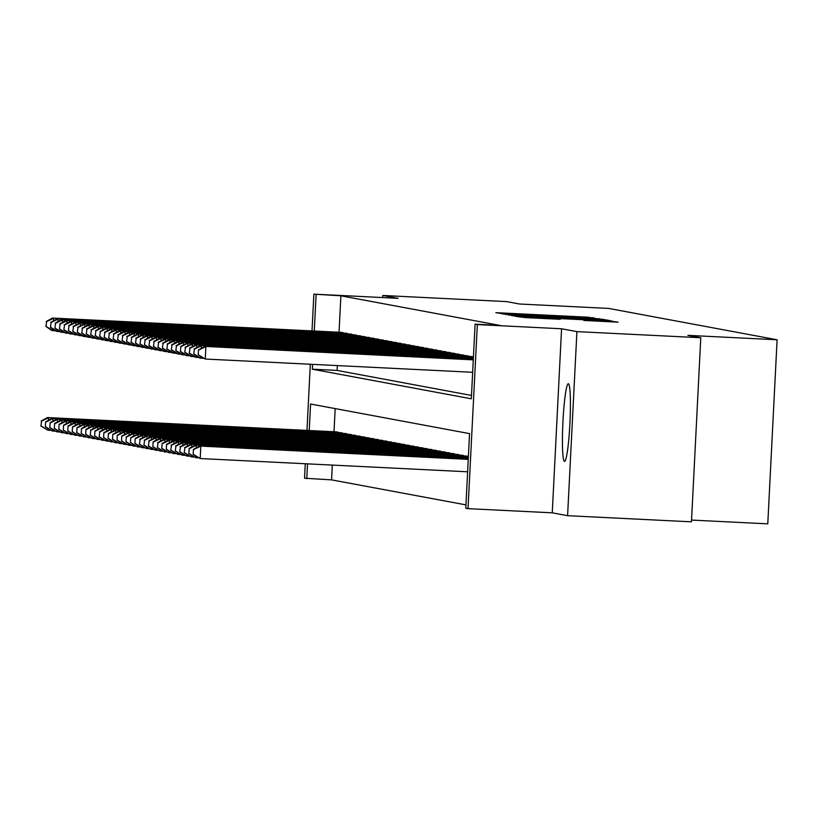 <?xml version="1.0" encoding="UTF-8"?>
<svg xmlns="http://www.w3.org/2000/svg" width="818" height="818" viewBox="0 0 818 818"><rect width="100%" height="100%" fill="white"/><g stroke="black" fill="none" stroke-linecap="round" stroke-linejoin="round"><path stroke-width="1.23" d="M594.706 318.253L587.835 317.179L495.841 312.67L504.246 313.775L594.706 318.253M568.387 383.765A38.855 3.517 -87.2 0 0 568.346 383.754A38.855 3.517 -87.2 0 0 562.917 422.16A38.855 3.517 -87.2 0 0 564.461 461.372A38.855 3.517 -87.2 0 0 564.502 461.372A38.855 3.517 -87.2 0 0 569.931 422.978A38.855 3.517 -87.2 0 0 568.387 383.765M583.837 320.451L618.142 322.159L607.631 320.861L515.647 316.361L526.158 317.66L560.269 319.286L535.657 317.384L593.295 320.237L607.539 321.116L583.837 320.451M700.781 337.752L691.466 521.823L567.59 515.688L576.915 331.617L700.781 337.752L687.907 335.36L777.1 339.777L608.704 308.427L519.522 304.01L506.639 301.607L382.773 295.472L398.11 298.325L313.877 294.153L340.891 295.799L499.87 325.4L475.094 324.173L477.334 324.593L468.008 508.653L465.769 508.244L469.552 433.622L310.564 404.02L309.224 430.513M576.915 331.617L561.567 328.764L477.334 324.593M600.034 319.449L604.451 319.603L593.96 318.314L501.976 313.815L512.487 315.114L600.034 319.449M606.107 319.91L611.291 320.881L606.864 320.717L519.318 316.382L511.782 315.636L554.676 317.445L508.684 315.063L600.801 319.593L606.107 319.91L606.066 320.676M382.773 295.472L382.66 297.568M343.744 333.09L341.065 332.353M348.223 333.928L345.544 333.182M352.701 334.766L350.022 334.02M357.18 335.595L354.501 334.848M361.658 336.433L358.979 335.687M366.137 337.261L363.458 336.515M370.615 338.1L367.936 337.353M375.094 338.928L372.415 338.182M379.572 339.767L376.894 339.02M384.051 340.595L381.372 339.859M388.53 341.433L385.851 340.687M393.008 342.261L390.329 341.525M397.487 343.1L394.808 342.353M401.965 343.928L399.286 343.192M406.444 344.767L403.765 344.02M410.922 345.605L408.243 344.859M415.401 346.433L412.722 345.687M419.879 347.272L417.2 346.525M424.358 348.1L421.679 347.353M428.836 348.938L426.158 348.192M433.315 349.767L430.636 349.02M437.794 350.605L435.115 349.859M442.272 351.433L439.593 350.697M446.751 352.272L444.072 351.525M451.229 353.1L448.55 352.364M455.708 353.938L453.029 353.192M460.186 354.767L457.507 354.03M464.665 355.605L461.986 354.859M469.143 356.444L466.464 355.697M473.438 356.883L470.943 356.525M340.891 295.799L339.041 332.251M337.353 365.595L337.108 370.421L471.485 395.442M332.312 465.084L331.566 479.869L465.943 504.89M335.175 408.601L334 431.751M336.024 431.843L338.703 432.589M340.503 432.681L343.182 433.428M344.981 433.509L347.66 434.256M349.46 434.348L352.139 435.094M353.938 435.186L356.617 435.922M358.417 436.014L361.096 436.761M362.895 436.853L365.574 437.589M367.374 437.681L370.053 438.428M371.853 438.52L374.532 439.256M376.331 439.348L379.01 440.094M380.81 440.186L383.489 440.933M385.288 441.014L387.967 441.761M389.767 441.853L392.446 442.599M394.245 442.681L396.924 443.428M398.724 443.52L401.403 444.266M403.202 444.348L405.881 445.094M407.681 445.186L410.36 445.933M412.16 446.025L414.838 446.761M416.638 446.853L419.317 447.599M421.117 447.691L423.796 448.428M425.595 448.52L428.274 449.266M430.074 449.358L432.753 450.094M434.552 450.186L437.231 450.933M439.031 451.025L441.71 451.771M443.509 451.853L446.188 452.599M447.988 452.691L450.667 453.438M452.466 453.52L455.145 454.266M456.945 454.358L459.624 455.105M461.424 455.186L464.103 455.933M465.902 456.025L468.397 456.383M691.547 520.064L767.775 523.847L777.1 339.777M561.567 328.764L552.252 512.825L567.59 515.688M552.252 512.825L468.008 508.653M331.566 479.869L304.552 478.223L305.278 463.745M312.578 364.368L312.333 369.194L471.321 398.795L475.094 324.173M316.116 294.572L314.265 331.024M306.975 430.411L310.319 364.255M312.006 330.912L313.877 294.153M307.537 463.857L306.791 478.642M337.108 370.421L312.333 369.194M592.938 318.396L509.277 314.245L592.938 318.396M588.571 319.388L561.465 317.783L588.551 319.807M48.017 428.612L47.935 430.196L50.563 430.329M41.35 426.086L47.935 430.196L40.9 425.994L41.595 421.106L40.9 425.994M336.822 431.884L47.444 417.548L337.936 432.098M41.595 421.106L48.569 417.753L48.436 420.309M41.156 421.025L47.444 417.548M342.977 332.599L52.485 318.049L341.863 332.384M55.604 330.83L51.861 330.492L45.941 326.505L46.636 321.607L45.941 326.505M46.636 321.607L53.61 318.263L53.477 320.809M53.058 329.112L52.976 330.697L46.391 326.586M52.485 318.049L46.197 321.525M52.495 429.44L52.413 431.025L55.041 431.158M45.828 426.914L52.413 431.025L45.379 426.832L45.634 421.853L45.379 426.832M341.3 432.722L51.923 418.387L342.415 432.926M46.074 421.945L53.047 418.591L52.914 421.137M45.634 421.853L51.923 418.387M56.974 430.278L56.892 431.863L59.52 431.996M50.307 427.753L56.892 431.863L49.857 427.671L50.113 422.691L49.857 427.671M345.779 433.55L56.401 419.215L346.893 433.765M50.552 422.773L57.526 419.429L57.393 421.976M50.113 422.691L56.401 419.215M61.452 431.106L61.37 432.691L63.998 432.824M54.786 428.581L61.37 432.691L54.336 428.499L54.591 423.53L54.336 428.499M350.257 434.389L60.88 420.053L351.372 434.593M55.031 423.612L62.004 420.258L61.871 422.814M54.591 423.53L60.88 420.053M65.931 431.945L65.849 433.53L68.477 433.663M59.264 429.419L65.849 433.53L58.814 429.338L59.07 424.358L58.814 429.338M354.736 435.217L65.358 420.881L355.85 435.432M59.51 424.44L66.483 421.096L66.35 423.642M59.07 424.358L65.358 420.881M347.456 333.427L56.963 318.887L346.341 333.223M60.082 331.658L56.34 331.321L50.419 327.333L51.115 322.445L50.419 327.333M51.115 322.445L58.088 319.092L57.955 321.648M57.536 329.951L57.454 331.535L50.869 327.415M56.963 318.887L50.675 322.364M351.934 334.265L62.567 319.93L350.82 334.061M64.561 332.497L60.818 332.159L54.898 328.171L55.593 323.274L54.898 328.171M55.593 323.274L62.567 319.93L62.434 322.476M62.015 330.779L61.933 332.364L55.348 328.253M61.442 319.715L55.154 323.192M356.413 335.094L65.921 320.554L355.298 334.889M69.039 333.325L65.297 332.987L59.377 329L60.072 324.112L59.377 329M60.072 324.112L67.045 320.758L66.912 323.314M66.493 331.617L66.411 333.202L59.826 329.092M65.921 320.554L59.632 324.03M360.891 335.932L70.399 321.392L359.777 335.728M73.518 334.163L69.775 333.826L63.855 329.838L64.55 324.95L63.855 329.838M64.55 324.95L71.524 321.597L71.391 324.143M70.972 332.445L70.89 334.03L64.305 329.92M70.399 321.392L64.111 324.858M70.409 432.783L70.328 434.368L72.955 434.491M63.743 430.248L70.328 434.368L63.293 430.166L63.548 425.196L63.293 430.166M359.214 436.055L69.837 421.72L360.329 436.26M63.988 425.278L70.962 421.924L70.829 424.481M63.548 425.196L69.837 421.72M365.37 336.771L74.878 322.22L364.255 336.556M77.996 335.002L74.254 334.654L68.334 330.666L69.029 325.779L68.334 330.666M69.029 325.779L76.002 322.425L75.87 324.981M75.45 333.284L75.368 334.869L68.784 330.758M74.878 322.22L68.589 325.697M74.888 433.612L74.806 435.196L77.434 435.329M68.221 431.086L74.806 435.196L67.771 431.004L68.027 426.025L67.771 431.004M363.693 436.884L74.315 422.548L364.808 437.098M68.467 426.106L75.44 422.763L75.307 425.309M68.027 426.025L74.315 422.548M369.848 337.599L79.356 323.059L368.734 337.394M82.475 335.83L78.733 335.492L72.812 331.505L73.508 326.617L72.812 331.505M73.508 326.617L80.481 323.263L80.348 325.809M79.929 334.112L79.847 335.697L73.262 331.587M79.356 323.059L73.068 326.525M79.366 434.45L79.285 436.035L81.912 436.158M72.7 431.914L79.285 436.035L72.25 431.832L72.505 426.863L72.25 431.832M368.172 437.722L78.794 423.387L369.286 437.927M72.945 426.945L79.919 423.591L79.786 426.147M72.505 426.863L78.794 423.387M374.327 338.437L83.835 323.887L373.212 338.223M86.953 336.668L83.211 336.331L77.291 332.343L77.986 327.445L77.291 332.343M77.986 327.445L84.96 324.102L84.827 326.648M84.407 334.951L84.326 336.535L77.741 332.425M83.835 323.887L77.546 327.364M83.845 435.278L83.763 436.863L86.391 436.996M77.178 432.753L83.763 436.863L76.728 432.671L76.984 427.691L76.728 432.671M372.65 438.56L84.397 424.43L373.765 438.765M77.424 427.773L84.397 424.43L84.264 426.976M76.984 427.691L83.272 424.215M378.806 339.265L88.313 324.726L377.691 339.061M91.432 337.497L87.69 337.159L81.769 333.171L82.465 328.284L81.769 333.171M82.465 328.284L89.438 324.93L89.305 327.486M88.886 335.779L88.804 337.364L82.219 333.253M88.313 324.726L82.025 328.202M88.324 436.117L88.242 437.702L90.87 437.824M81.657 433.581L88.242 437.702L81.207 433.499L81.463 428.53L81.207 433.499M377.129 439.389L87.751 425.053L378.243 439.593M81.902 428.612L88.876 425.258L88.743 427.814M81.463 428.53L87.751 425.053M383.284 340.104L92.792 325.554L382.17 339.889M95.91 338.335L92.168 337.998L86.248 334.01L86.943 329.112L86.248 334.01M86.943 329.112L93.917 325.769L93.784 328.315M93.364 336.617L93.283 338.202L86.698 334.092M92.792 325.554L86.503 329.03M92.802 436.945L92.72 438.53L95.348 438.663M86.135 434.419L92.72 438.53L85.685 434.338L85.941 429.358L85.685 434.338M381.607 440.227L93.354 426.096L382.722 440.432M86.381 429.44L93.354 426.096L93.221 428.642M85.941 429.358L92.23 425.881M387.763 340.932L97.27 326.392L386.648 340.728M100.389 339.163L96.647 338.826L90.726 334.838L91.422 329.951L90.726 334.838M91.422 329.951L98.395 326.597L98.262 329.153M97.843 337.456L97.761 339.041L91.176 334.92M97.27 326.392L90.982 329.869M97.281 437.783L97.199 439.368L99.827 439.491M90.614 435.258L97.199 439.368L90.164 435.166L90.859 430.278L90.164 435.166M386.086 441.055L96.708 426.72L387.2 441.27M90.859 430.278L97.833 426.924L97.7 429.481M90.42 430.196L96.708 426.72M392.241 341.771L101.749 327.22L391.127 341.556M104.868 340.002L101.125 339.664L95.205 335.677L95.9 330.779L95.205 335.677M95.9 330.779L102.874 327.435L102.741 329.981M102.322 338.284L102.24 339.869L95.655 335.758M101.749 327.22L95.461 330.697M101.759 438.612L101.677 440.196L104.305 440.329M95.093 436.086L101.677 440.196L94.643 436.004L94.898 431.025L94.643 436.004M390.564 441.894L101.187 427.558L391.679 442.098M95.338 431.117L102.311 427.763L102.178 430.309M94.898 431.025L101.187 427.558M396.72 342.599L106.228 328.059L395.605 342.394M109.346 340.83L105.594 340.493L99.684 336.505L100.379 331.617L99.684 336.505M100.379 331.617L107.352 328.263L107.219 330.82M106.8 339.122L106.718 340.707L100.133 336.587M106.228 328.059L99.939 331.535M401.198 343.437L110.706 328.887L400.084 343.223M113.825 341.668L110.072 341.331L104.162 337.343L104.857 332.445L104.162 337.343M104.857 332.445L111.831 329.102L111.698 331.648M111.279 339.951L111.197 341.535L104.612 337.425M110.706 328.887L104.407 332.364M405.677 344.266L115.185 329.726L404.562 344.061M118.303 342.497L114.551 342.159L108.641 338.171L109.336 333.284L108.641 338.171M109.336 333.284L116.309 329.93L116.176 332.486M115.757 340.789L115.675 342.374L109.091 338.253M115.185 329.726L108.886 333.202M106.238 439.45L106.156 441.035L108.784 441.168M99.571 436.924L106.156 441.035L99.121 436.832L99.816 431.945L99.121 436.832M395.043 442.722L105.665 428.387L396.157 442.937M99.816 431.945L106.79 428.591L106.657 431.147M99.377 431.863L105.665 428.387M110.716 440.278L110.635 441.863L113.262 441.996M104.05 437.753L110.635 441.863L103.6 437.671L103.855 432.691L103.6 437.671M399.521 443.56L110.144 429.225L400.636 443.765M104.295 432.783L111.268 429.43L111.136 431.976M103.855 432.691L110.144 429.225M115.195 441.117L115.113 442.702L117.741 442.835M108.528 438.591L115.113 442.702L108.078 438.509L108.334 433.53L108.078 438.509M404 444.389L114.622 430.053L405.114 444.603M108.774 433.612L115.747 430.268L115.614 432.814M108.334 433.53L114.622 430.053M410.155 345.104L120.788 330.769L409.041 344.899M122.782 343.335L119.029 342.998L113.119 339.01L113.814 334.112L113.119 339.01M113.814 334.112L120.788 330.769L120.655 333.315M120.236 341.617L120.154 343.202L113.569 339.092M119.663 330.554L113.365 334.03M119.673 441.945L119.592 443.53L122.219 443.663M113.007 439.419L119.592 443.53L112.557 439.338L112.812 434.368L112.557 439.338M408.479 445.227L119.101 430.892L409.593 445.432M113.252 434.45L120.226 431.096L120.093 433.652M112.812 434.368L119.101 430.892M414.634 345.932L124.142 331.392L413.519 345.728M127.26 344.163L123.508 343.826L117.598 339.838L118.293 334.951L117.598 339.838M118.293 334.951L125.266 331.597L125.134 334.153M124.714 342.456L124.633 344.041L118.048 339.93M124.142 331.392L117.843 334.869M124.152 442.783L124.07 444.368L126.698 444.501M117.485 440.258L124.07 444.368L117.035 440.176L117.291 435.196L117.035 440.176M412.957 446.055L123.579 431.72L414.072 446.27M117.731 435.278L124.704 431.935L124.571 434.481M117.291 435.196L123.579 431.72M419.113 346.771L129.745 332.435L417.988 346.566M131.739 345.002L127.986 344.664L122.076 340.677L122.772 335.789L122.076 340.677M122.772 335.789L129.745 332.435L129.612 334.981M129.193 343.284L129.111 344.869L122.526 340.758M128.62 332.231L122.322 335.697M128.63 443.622L128.549 445.207L131.177 445.329M121.964 441.086L128.549 445.207L121.514 441.004L121.77 436.035L121.514 441.004M417.436 446.894L128.058 432.558L418.55 447.098M122.209 436.117L129.183 432.763L129.05 435.319M121.77 436.035L128.058 432.558M423.591 347.609L133.099 333.059L422.466 347.394M136.217 345.84L132.465 345.493L126.555 341.505L127.25 336.617L126.555 341.505M127.25 336.617L134.224 333.263L134.091 335.82M133.671 344.122L133.59 345.707L127.005 341.597M133.099 333.059L126.8 336.535M133.109 444.45L133.027 446.035L135.655 446.168M126.442 441.924L133.027 446.035L125.992 441.843L126.248 436.863L125.992 441.843M421.914 447.722L132.536 433.387L423.029 447.937M126.688 436.945L133.661 433.601L133.528 436.147M126.248 436.863L132.536 433.387M428.07 348.437L138.702 334.102L426.945 348.233M140.696 346.668L136.943 346.331L131.033 342.343L131.729 337.456L131.033 342.343M131.729 337.456L138.702 334.102L138.569 336.648M138.15 344.951L138.068 346.535L131.483 342.425M137.577 333.897L131.279 337.364M137.588 445.289L137.506 446.873L140.134 446.996M130.921 442.753L137.506 446.873L130.471 442.671L130.727 437.702L130.471 442.671M426.393 448.561L137.015 434.225L427.507 448.765M131.166 437.783L138.14 434.43L138.007 436.986M130.727 437.702L137.015 434.225M432.548 349.276L143.181 334.94L431.423 349.061M145.175 347.507L141.422 347.169L135.512 343.182L136.207 338.284L135.512 343.182M136.207 338.284L143.181 334.94L143.048 337.486M142.629 345.789L142.547 347.374L135.962 343.263M142.056 334.726L135.757 338.202M142.066 446.117L141.984 447.702L144.612 447.835M135.399 443.591L141.984 447.702L134.95 443.509L135.205 438.53L134.95 443.509M430.871 449.399L142.618 435.268L431.986 449.603M135.645 438.612L142.618 435.268L142.485 437.814M135.205 438.53L141.494 435.053M437.027 350.104L147.659 335.769L435.902 349.899M149.653 348.335L145.901 347.998L139.99 344.01L140.686 339.122L139.99 344.01M140.686 339.122L147.659 335.769L147.526 338.325M147.107 346.617L147.025 348.202L140.44 344.092M146.534 335.564L140.236 339.041M146.545 446.955L146.463 448.54L149.091 448.663M139.878 444.419L146.463 448.54L139.428 444.338L140.123 439.45L139.428 444.338M435.35 450.227L145.972 435.892L436.464 450.432M140.123 439.45L147.097 436.096L146.964 438.652M139.673 439.368L145.972 435.892M441.505 350.942L151.013 336.392L440.381 350.728M154.132 349.174L150.379 348.836L144.469 344.848L145.164 339.951L144.469 344.848M145.164 339.951L152.138 336.607L152.005 339.153M151.586 347.456L151.504 349.041L144.919 344.93M151.013 336.392L144.714 339.869M151.023 447.783L150.941 449.368L153.569 449.501M144.357 445.258L150.941 449.368L143.907 445.176L144.602 440.278L143.907 445.176M439.828 451.066L151.575 436.935L440.943 451.27M144.602 440.278L151.575 436.935L151.442 439.481M144.152 440.196L150.451 436.72M155.502 448.622L155.42 450.207L158.048 450.329M148.835 446.096L155.42 450.207L148.385 446.004L149.081 441.117L148.385 446.004M444.307 451.894L154.929 437.558L445.421 452.109M149.081 441.117L156.054 437.763L155.921 440.319M148.631 441.035L154.929 437.558M159.98 449.45L159.899 451.035L162.526 451.168M153.314 446.925L159.899 451.035L152.864 446.843L153.109 441.863L152.864 446.843M448.785 452.732L159.408 438.397L449.9 452.937M153.559 441.955L160.532 438.601L160.4 441.147M153.109 441.863L159.408 438.397M445.984 351.771L156.616 337.435L444.859 351.566M158.61 350.002L154.858 349.664L148.948 345.677L149.643 340.789L148.948 345.677M149.643 340.789L156.616 337.435L156.483 339.991M156.064 348.294L155.982 349.879L149.397 345.758M155.492 337.231L149.193 340.707M450.462 352.609L159.97 338.059L449.338 352.394M163.089 350.84L159.336 350.503L153.426 346.515L154.121 341.617L153.426 346.515M154.121 341.617L161.095 338.274L160.962 340.82M160.543 349.122L160.461 350.707L153.876 346.597M159.97 338.059L153.672 341.535M454.941 353.437L164.449 338.897L453.816 353.233M167.567 351.668L163.815 351.331L157.905 347.343L158.6 342.456L157.905 347.343M158.6 342.456L165.573 339.102L165.441 341.658M165.021 349.961L164.939 351.546L158.355 347.425M164.449 338.897L158.15 342.374M164.459 450.289L164.377 451.873L167.005 452.006M157.792 447.763L164.377 451.873L157.342 447.671L158.038 442.783L157.342 447.671M453.264 453.561L163.886 439.225L454.379 453.775M158.038 442.783L165.011 439.44L164.878 441.986M157.588 442.702L163.886 439.225M459.419 354.276L170.052 339.94L458.295 354.071M172.046 352.507L168.293 352.169L162.383 348.182L163.079 343.284L162.383 348.182M163.079 343.284L170.052 339.94L169.919 342.486M169.5 350.789L169.418 352.374L162.833 348.264M168.927 339.726L162.629 343.202M168.937 451.117L168.856 452.702L171.483 452.835M162.271 448.591L168.856 452.702L161.821 448.509L162.066 443.53L161.821 448.509M457.732 454.399L168.365 440.064L458.857 454.603M162.516 443.622L169.49 440.268L169.357 442.814M162.066 443.53L168.365 440.064M463.898 355.104L173.406 340.564L462.773 354.9M176.524 353.335L172.772 352.998L166.862 349.01L167.557 344.122L166.862 349.01M167.557 344.122L174.531 340.769L174.398 343.325M173.978 351.628L173.897 353.212L167.312 349.092M173.406 340.564L167.107 344.041M173.416 451.955L173.334 453.54L175.962 453.673M166.749 449.43L173.334 453.54L166.299 449.348L166.545 444.368L166.299 449.348M462.211 455.227L172.843 440.892L463.336 455.442M166.995 444.45L173.968 441.106L173.835 443.653M166.545 444.368L172.843 440.892M468.377 355.942L179.009 341.607L467.252 355.738M181.003 354.174L177.25 353.836L171.34 349.848L172.036 344.951L171.34 349.848M172.036 344.951L179.009 341.607L178.876 344.153M178.457 352.456L178.375 354.041L171.79 349.93M177.884 341.392L171.586 344.869M177.895 452.794L177.813 454.368L180.441 454.501M171.228 450.258L177.813 454.368L170.778 450.176L171.473 445.289L170.778 450.176M466.689 456.066L177.322 441.73L467.814 456.27M171.473 445.289L178.447 441.935L178.314 444.491M171.023 445.207L177.322 441.73M472.855 356.781L182.363 342.231L471.73 356.566M185.482 355.002L181.729 354.664L175.819 350.677L176.514 345.789L175.819 350.677M176.514 345.789L183.477 342.435L183.355 344.991M182.935 353.294L182.854 354.879L176.269 350.769M182.363 342.231L176.064 345.707M182.373 453.622L182.291 455.207L184.919 455.34M175.706 451.096L182.291 455.207L175.256 451.015L175.952 446.117L175.256 451.015M468.377 456.761L181.8 442.558L468.377 456.914M175.952 446.117L182.925 442.773L182.792 445.319M175.502 446.035L181.8 442.558M186.852 454.46L186.77 456.045L189.398 456.168M180.185 451.925L186.77 456.045L179.735 451.843L180.43 446.955L179.735 451.843M468.346 457.374L186.279 443.397L468.346 457.518M180.43 446.955L187.404 443.601L187.271 446.158M179.98 446.873L186.279 443.397M191.33 455.289L191.248 456.873L193.876 457.006M184.663 452.763L191.248 456.873L184.214 452.681L184.909 447.783L184.214 452.681M468.315 457.978L190.758 444.225L468.315 458.131M184.909 447.783L191.882 444.44L191.749 446.986M184.459 447.702L190.758 444.225M473.417 357.415L186.841 343.069L473.417 357.261M189.95 355.84L186.207 355.503L180.297 351.515L180.993 346.627L180.297 351.515M180.993 346.627L187.956 343.274L187.833 345.82M187.414 354.122L187.332 355.707L180.747 351.597M186.841 343.069L180.543 346.535M473.387 358.028L191.32 343.897L473.387 357.875M194.428 356.679L190.686 356.331L184.776 352.343L185.471 347.456L184.776 352.343M185.471 347.456L192.434 344.102L192.312 346.658M191.893 354.961L191.811 356.546L185.226 352.435M191.32 343.897L185.021 347.374M473.356 358.632L195.799 344.736L473.356 358.488M198.907 357.507L195.165 357.169L189.255 353.182L189.95 348.294L189.255 353.182M189.95 348.294L196.913 344.94L196.79 347.486M196.371 355.789L196.289 357.374L189.704 353.264M195.799 344.736L189.5 348.202M195.809 456.127L195.727 457.712L198.355 457.835M189.142 453.591L195.727 457.712L188.692 453.509L189.387 448.622L188.692 453.509M468.285 458.591L195.236 445.064L468.285 458.745M189.387 448.622L196.361 445.268L196.228 447.824M188.938 448.54L195.236 445.064M473.325 359.245L200.277 345.564L473.325 359.092M203.385 358.345L199.643 358.008L193.733 354.02L194.428 349.122L193.733 354.02M194.428 349.122L201.392 345.779L201.269 348.325M200.85 356.628L200.768 358.212L194.183 354.102M200.277 345.564L193.978 349.041M468.254 459.205L199.715 445.892L200.839 446.107L200.206 458.54L467.62 471.792M193.621 454.43L200.206 458.54L193.171 454.348L193.416 449.368L193.171 454.348M193.866 449.45L200.839 446.107L468.254 459.358M193.416 449.368L199.715 445.892M473.295 359.859L204.756 346.403L473.295 359.705M472.661 372.292L205.246 359.041L198.212 354.848L198.457 349.879L198.212 354.848M198.907 349.961L205.87 346.607L205.246 359.041L198.662 354.93M204.756 346.403L198.457 349.879M500.248 313.499L500.289 312.844M587.805 317.701L587.835 317.179M593.101 318.171L593.132 317.496M506.383 314.644L506.414 313.979M593.919 319.143L593.96 318.314M599.226 319.409L599.267 318.642M509.277 314.245L509.236 314.93L509.287 314.245M509.89 314.971L509.921 314.368M600.76 320.421L600.801 319.593M561.465 317.783L561.434 318.468L561.485 317.783M520.054 317.179L520.095 316.525M607.59 321.689L607.631 320.861M612.897 321.955L612.938 321.188M593.612 319.132L593.643 318.529M600.422 320.4L600.453 319.828M607.508 321.689L607.539 321.116M523.745 317.527L523.776 316.934"/></g></svg>
